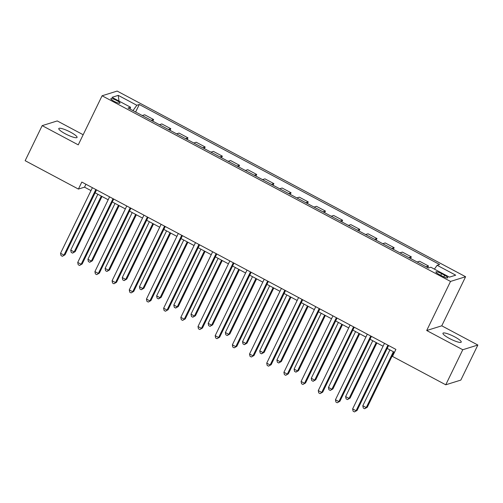<?xml version="1.0" encoding="UTF-8"?>
<svg xmlns="http://www.w3.org/2000/svg" width="503" height="503" viewBox="0 0 503 503"><rect width="100%" height="100%" fill="white"/><g stroke="black" fill="none" stroke-linecap="round" stroke-linejoin="round"><path stroke-width="0.75" d="M65.315 133.798A10.161 1.905 25.9 0 0 77.06 137.426A10.161 1.905 25.9 0 0 70.533 132.176A10.161 1.905 25.9 0 0 58.788 128.548A10.161 1.905 25.9 0 0 65.315 133.798M449.493 338.494A10.161 1.905 25.9 0 0 461.238 342.115A10.161 1.905 25.9 0 0 454.706 336.865A10.161 1.905 25.9 0 0 442.961 333.244A10.161 1.905 25.9 0 0 449.493 338.494M114.099 101.317A5.08 0.956 25.9 0 0 119.972 103.134A5.08 0.956 25.9 0 0 116.709 100.506A5.08 0.956 25.9 0 0 110.836 98.695A5.08 0.956 25.9 0 0 114.099 101.317M83.165 134.741L57.248 120.934L42.17 125.637L25.15 160.69L78.411 189.071L84.523 187.166L90.986 190.606M465.602 276.732L117.161 91.074L102.084 95.777L450.525 281.435L465.602 276.732L441.766 325.812L426.695 330.515L462.773 349.736L477.85 345.033L441.766 325.812M477.85 345.033L460.83 380.092L445.752 384.795L462.773 349.736M445.752 384.795L392.491 356.413L395.892 349.403L81.819 182.061L78.411 189.071M444.627 275.26L441.603 273.651A4.923 0.924 25.9 0 0 435.912 271.897A4.923 0.924 25.9 0 0 439.075 274.437L442.099 276.046A4.923 0.924 25.9 0 0 447.789 277.801A4.923 0.924 25.9 0 0 444.627 275.26L443.835 276.889M434.41 269.13L437.145 265.288L439.609 264.515L139.281 104.498L135.628 112.018M437.145 265.288L455.705 275.172L449.43 277.128L430.87 267.244L428.405 268.011L128.076 107.988L130.541 107.221L111.987 97.337L118.262 95.375L136.816 105.265L139.281 104.498M42.17 125.637L78.254 144.858L102.084 95.777M426.695 330.515L450.525 281.435M95.111 192.806L108.17 199.76M112.288 201.961L125.348 208.915M129.472 211.115L142.531 218.069M146.656 220.27L159.715 227.224M163.833 229.425L176.893 236.379M181.017 238.579L194.076 245.533M198.201 247.734L211.26 254.688M215.378 256.888L228.437 263.842M232.562 266.043L245.621 272.997M249.746 275.198L262.799 282.152M266.923 284.352L279.982 291.306M284.107 293.507L297.166 300.461M301.284 302.661L314.344 309.615M318.468 311.816L331.527 318.77M335.652 320.971L348.711 327.925M352.829 330.125L365.888 337.079M370.013 339.274L383.072 346.234M387.197 348.428L394.478 352.314M85.938 184.255L84.523 187.166M426.079 266.772L428.506 266.012L427.713 267.64M142.236 115.539L144.669 114.778L153.604 119.538L152.811 121.173M159.42 124.694L161.847 123.933L170.781 128.693L169.989 130.327M176.603 133.848L179.03 133.088L187.965 137.847L187.173 139.482M193.781 143.003L196.214 142.242L205.149 147.002L204.356 148.63M210.964 152.157L213.391 151.397L222.326 156.156L221.534 157.785M228.148 161.312L230.575 160.551L239.51 165.311L238.718 166.939M245.326 170.467L247.759 169.706L256.693 174.466L255.901 176.094M262.509 179.621L264.936 178.861L273.871 183.62L273.079 185.249M279.687 188.776L282.12 188.015L291.055 192.775L290.262 194.403M296.871 197.931L299.298 197.17L308.232 201.929L307.446 203.558M314.054 207.085L316.481 206.324L325.416 211.084L324.624 212.712M331.232 216.24L333.665 215.479L342.6 220.239L341.807 221.867M348.416 225.394L350.843 224.634L359.777 229.393L358.985 231.022M365.599 234.543L368.026 233.788L376.961 238.548L376.169 240.176M382.777 243.697L385.21 242.943L394.145 247.702L393.352 249.331M399.96 252.852L402.387 252.097L411.322 256.857L410.53 258.485M417.144 262.006L419.571 261.252L428.506 266.012M408.895 257.618L411.322 256.857M391.711 248.463L394.145 247.702M374.534 239.309L376.961 238.548M357.35 230.154L359.777 229.393M340.166 220.999L342.6 220.239M322.989 211.845L325.416 211.084M305.805 202.69L308.232 201.929M288.621 193.536L291.055 192.775M271.444 184.381L273.871 183.62M254.26 175.226L256.693 174.466M237.083 166.072L239.51 165.311M219.899 156.917L222.326 156.156M202.715 147.763L205.149 147.002M185.538 138.608L187.965 137.847M168.354 129.453L170.781 128.693M151.17 120.299L153.604 119.538M136.816 105.265L133.006 110.616M130.139 109.088L130.541 107.221M118.262 95.375L118.978 101.059M387.92 345.159L356.074 410.744L352.634 408.914L384.487 343.323M388.605 345.523L357.092 410.429L354.458 411.926L353.087 411.19L352.634 408.914M357.092 410.429L354.458 411.926M389.938 349.893L362.82 405.739L366.259 407.568L367.278 407.254L394.063 352.087M367.278 407.254L364.65 408.744L366.259 407.568L393.371 351.723M364.65 408.744L363.273 408.015L362.82 405.739M370.736 336.004L338.89 401.589L335.451 399.759L367.303 334.168M371.428 336.369L339.909 401.275L337.28 402.771L335.903 402.035L335.451 399.759M339.909 401.275L337.28 402.771M353.559 326.849L321.706 392.434L318.273 390.605L350.119 325.013M354.244 327.214L322.725 392.12L320.097 393.616L318.726 392.881L318.273 390.605M322.725 392.12L320.097 393.616M336.375 317.695L304.529 383.28L301.09 381.45L332.942 315.859M337.06 318.059L305.547 382.965L302.919 384.462L301.542 383.726L301.09 381.45M305.547 382.965L302.919 384.462M372.754 340.738L345.636 396.584L349.076 398.414L350.094 398.099L376.879 342.933M350.094 398.099L347.466 399.589L349.076 398.414L376.194 342.568M347.466 399.589L346.089 398.86L345.636 396.584M355.577 331.584L328.459 387.429L331.892 389.259L332.911 388.945L359.695 333.778M332.911 388.945L330.282 390.435L331.892 389.259L359.01 333.414M330.282 390.435L328.912 389.706L328.459 387.429M338.393 322.429L311.275 378.275L314.715 380.105L315.733 379.79L342.518 324.624M315.733 379.79L313.105 381.287L314.715 380.105L341.833 324.259M313.105 381.287L311.728 380.551L311.275 378.275M319.198 308.54L287.345 374.125L283.912 372.295L315.758 306.704M319.883 308.905L288.364 373.811L285.735 375.307L284.358 374.572L283.912 372.295M288.364 373.811L285.735 375.307M321.21 313.275L294.098 369.12L297.531 370.95L298.549 370.636L325.334 315.469M298.549 370.636L295.921 372.132L297.531 370.95L324.649 315.104M295.921 372.132L294.544 371.396L294.098 369.12M302.014 299.386L270.161 364.977L266.728 363.141L298.575 297.55M302.699 299.75L271.18 364.656L268.552 366.153L267.181 365.417L266.728 363.141M271.18 364.656L268.552 366.153M304.032 304.12L276.914 359.966L280.347 361.795L281.366 361.481L308.157 306.314M281.366 361.481L278.737 362.977L280.347 361.795L307.465 305.95M278.737 362.977L277.367 362.242L276.914 359.966M284.83 290.231L252.984 355.822L249.545 353.986L281.397 288.395M285.515 290.596L254.002 355.502L251.374 356.998L249.997 356.262L249.545 353.986M254.002 355.502L251.374 356.998M286.848 294.965L259.73 350.811L263.17 352.641L264.188 352.326L290.973 297.16M264.188 352.326L261.56 353.823L263.17 352.641L290.288 296.795M261.56 353.823L260.183 353.087L259.73 350.811M267.653 281.076L235.8 346.668L232.367 344.832L264.213 279.24M268.338 281.441L236.819 346.347L234.191 347.843L232.814 347.108L232.367 344.832M236.819 346.347L234.191 347.843M269.671 285.811L242.553 341.656L245.986 343.486L247.004 343.172L273.789 288.005M247.004 343.172L244.376 344.668L245.986 343.486L273.104 287.641M244.376 344.668L242.999 343.933L242.553 341.656M250.469 271.922L218.623 337.513L215.183 335.677L247.03 270.086M251.154 272.286L219.641 337.192L217.007 338.689L215.636 337.953L215.183 335.677M219.641 337.192L217.007 338.689M252.487 276.656L225.369 332.502L228.808 334.332L229.827 334.017L256.612 278.851M229.827 334.017L227.193 335.514L228.808 334.332L255.92 278.486M227.193 335.514L225.822 334.778L225.369 332.502M233.285 262.767L201.439 328.358L198 326.522L229.852 260.931M233.977 263.132L202.458 328.038L199.829 329.534L198.452 328.799L198 326.522M202.458 328.038L199.829 329.534M235.303 267.502L208.185 323.347L211.625 325.177L212.643 324.863L239.428 269.696M212.643 324.863L210.015 326.359L211.625 325.177L238.743 269.331M210.015 326.359L208.638 325.623L208.185 323.347M216.108 253.613L184.255 319.204L180.822 317.368L212.668 251.777M216.793 253.977L185.274 318.883L182.646 320.38L181.275 319.65L180.822 317.368M185.274 318.883L182.646 320.38M218.126 258.347L191.008 314.193L194.441 316.022L195.46 315.708L222.244 260.541M195.46 315.708L192.831 317.204L194.441 316.022L221.559 260.177M192.831 317.204L191.461 316.469L191.008 314.193M198.924 244.458L167.078 310.049L163.638 308.213L195.491 242.622M199.609 244.823L168.096 309.729L165.462 311.225L164.091 310.496L163.638 308.213M168.096 309.729L165.462 311.225M200.942 249.192L173.824 305.038L177.263 306.868L178.282 306.553L205.067 251.393M178.282 306.553L175.654 308.05L177.263 306.868L204.375 251.022M175.654 308.05L174.277 307.314L173.824 305.038M181.74 235.303L149.894 300.895L146.455 299.059L178.307 233.467M182.432 235.668L150.913 300.574L148.284 302.07L146.907 301.341L146.455 299.059M150.913 300.574L148.284 302.07M183.758 240.038L156.647 295.883L160.08 297.713L161.098 297.399L187.883 242.239M161.098 297.399L158.47 298.895L160.08 297.713L187.198 241.868M158.47 298.895L157.093 298.16L156.647 295.883M164.563 226.149L132.71 291.74L129.277 289.904L161.123 224.313M165.248 226.513L133.729 291.419L131.101 292.916L129.73 292.186L129.277 289.904M133.729 291.419L131.101 292.916M166.581 230.883L139.463 286.729L142.896 288.559L143.915 288.244L170.699 233.084M143.915 288.244L141.286 289.741L142.896 288.559L170.014 232.713M141.286 289.741L139.916 289.005L139.463 286.729M147.379 216.994L115.533 282.585L112.094 280.749L143.946 215.158M148.064 217.359L116.551 282.265L113.923 283.761L112.546 283.032L112.094 280.749M116.551 282.265L113.923 283.761M149.397 221.729L122.279 277.574L125.719 279.404L126.737 279.09L153.522 223.929M126.737 279.09L124.109 280.586L125.719 279.404L152.837 223.558M124.109 280.586L122.732 279.85L122.279 277.574M130.202 207.84L98.349 273.431L94.916 271.595L126.762 206.01M130.887 208.204L99.368 273.11L96.739 274.607L95.363 273.877L94.916 271.595M99.368 273.11L96.739 274.607M132.214 212.574L105.102 268.42L108.535 270.249L109.553 269.935L136.338 214.775M109.553 269.935L106.925 271.431L108.535 270.249L135.653 214.404M106.925 271.431L105.548 270.696L105.102 268.42M113.018 198.685L81.165 264.276L77.732 262.44L109.579 196.855M113.703 199.05L82.184 263.956L79.556 265.452L78.185 264.723L77.732 262.44M82.184 263.956L79.556 265.452M115.036 203.419L87.918 259.265L91.357 261.095L92.376 260.78L119.161 205.62M92.376 260.78L89.741 262.277L91.357 261.095L118.469 205.249M89.741 262.277L88.371 261.541L87.918 259.265M95.834 189.53L63.988 255.122L60.549 253.286L92.401 187.701M96.526 189.895L65.006 254.801L62.378 256.297L61.001 255.568L60.549 253.286M65.006 254.801L62.378 256.297M97.852 194.265L70.734 250.11L74.174 251.94L75.192 251.626L101.977 196.466M75.192 251.626L72.564 253.122L74.174 251.94L101.292 196.095M72.564 253.122L71.187 252.387L70.734 250.11M440.779 275.342L441.603 273.651"/></g></svg>
